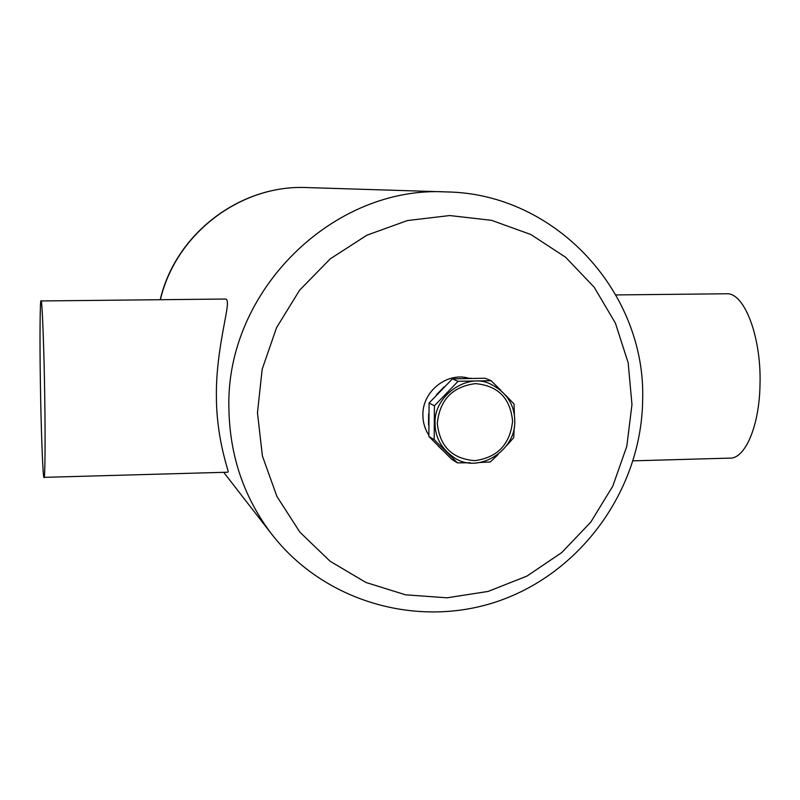 <?xml version="1.0" encoding="UTF-8"?>
<svg xmlns="http://www.w3.org/2000/svg" width="800" height="800" viewBox="0 0 800 800"><rect width="100%" height="100%" fill="white"/><g stroke="black" fill="none" stroke-linecap="round" stroke-linejoin="round"><path stroke-width="1.2" d="M514.77 421.28C515.81 451.11 477.5 474.68 453.74 457.35C441.26 448.57 435.03 437.17 435.07 423.16C433.59 395.67 468.13 371.9 490.93 384.28C506.67 392.39 514.62 404.72 514.77 421.28M441.56 449.31L437.84 445.59M428.55 424.68L428.62 413.92M436.32 394.94L444.16 386.8M464.42 378.43L471.41 378.29M44.77 399.45C45.42 440.44 45.03 481.04 44 477.36C42.95 480.53 40.9 425.27 40.34 379.69C39.7 340.37 40.02 297.94 41.07 300.96C42.04 296.47 44.19 351.45 44.77 399.45M225.19 299.03L225.42 299.03C226.99 299.06 227.64 301.12 227.38 305.19C226.22 318.68 215.84 356.9 216.41 395.97C216.26 435.05 226.91 466.11 228.14 471.21L227.95 472.2L44.08 477.36M726.15 293.77L726.68 293.77C744.38 292.44 761.57 337.17 760 384.93C759.3 426.62 744.86 459.44 729.41 458.13L633.12 460.84M428.82 435.22C424.89 429.11 422.91 422.35 422.9 414.93C422.33 391.48 446.89 371.87 468.74 378.19M631.97 404.55L626.8 446.32L612.81 486.1L590.8 522.1L561.74 552.57L526.98 576.07L488.13 591.43L447.02 597.81L405.62 594.83L365.97 582.48L330.09 561.25L299.84 532.1L276.89 496.4L262.41 455.97L257.46 412.82L262.17 369.26L276.55 327.65L299.65 290.14L330.34 258.78L366.92 235.18L407.43 220.55L449.71 215.55L491.55 220.33L530.83 234.51L565.62 257.25L594.24 287.29L615.38 323.09L628.17 362.79L631.97 404.55M491.09 380.69L485.09 378.23L452.44 378.85L429.08 403.02L428.87 436.47L451.86 459.42L457.44 462.86L434.2 439.65L434.41 405.79L458.06 381.32L491.09 380.69L500.93 390.4M437.3 423.11C439.61 446.33 452.09 458.84 474.76 460.64C497.38 457.59 509.98 444.48 512.58 421.33C510.47 398.24 498.08 385.68 475.41 383.63C452.61 386.56 439.9 399.71 437.3 423.11M498.19 454.47L490.33 461.95L479.03 462.54M470.49 462.78L457.44 462.86M514.26 427.39L513.7 437.64L506.95 445.35M505.88 395.45L514.05 404.06L514.4 415.28M458.06 381.32L452.44 378.85M434.41 405.79L429.08 403.02M434.2 439.65L428.87 436.47M223.69 472.32L271.98 534.51C244.02 497.88 229.67 455.8 228.9 408.27C225.54 291.04 333.27 185.28 446.38 191.92L449.04 192.02M160.4 299.71C175.73 233.68 240.71 184.42 306.86 187.57L446.37 191.92C556.13 193.4 646.73 293.2 642.62 401.04M225.42 299.03L41.07 300.96M726.68 293.77L615.98 294.93M271.98 534.51C325.71 603.72 422.21 629.68 502.92 599.49C583.72 569.44 640.98 487.92 642.62 401.54M160.23 299.71C175.48 233.74 240.33 184.45 306.86 187.57"/></g></svg>
